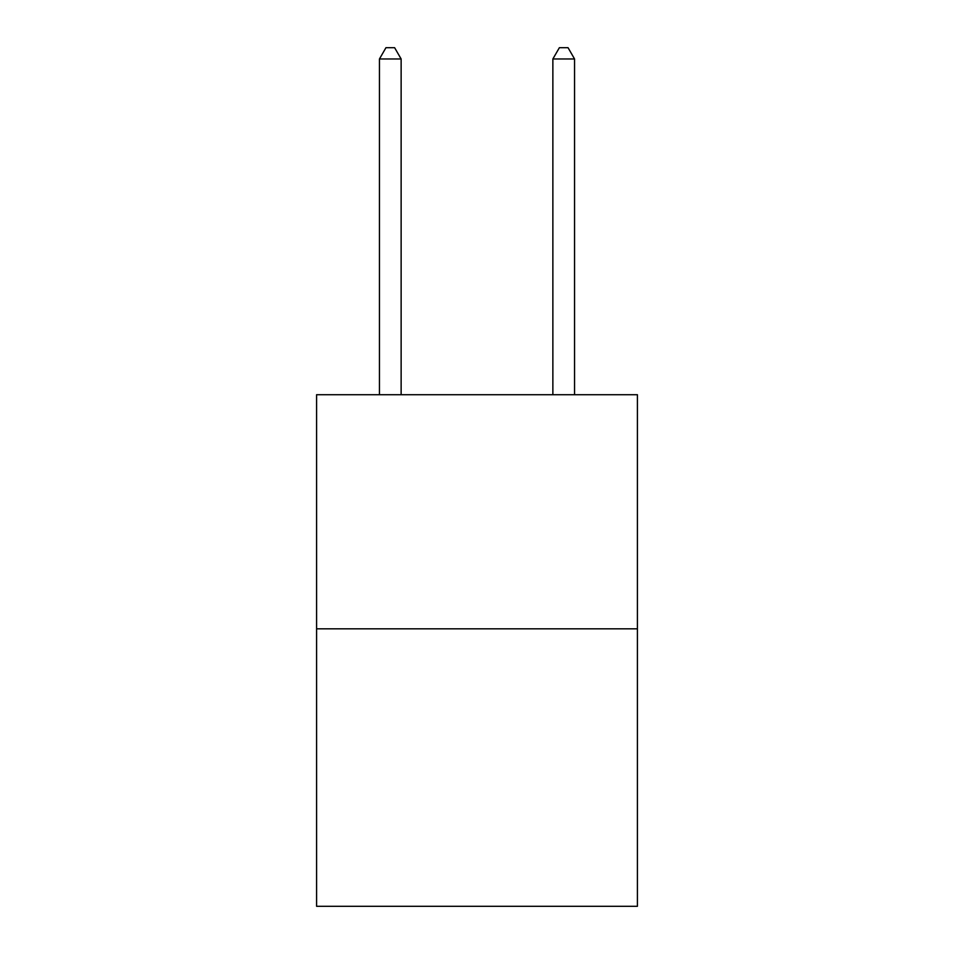 <?xml version="1.0" encoding="UTF-8"?>
<svg xmlns="http://www.w3.org/2000/svg" width="954" height="954" viewBox="0 0 954 954"><rect width="100%" height="100%" fill="white"/><g stroke="black" fill="none" stroke-linecap="round" stroke-linejoin="round"><path stroke-width="1.43" d="M637.415 628.829L637.415 394.717L316.585 394.717L316.585 906.3L637.415 906.3L637.415 628.829L316.585 628.829M401.133 394.717L401.133 58.969L379.453 58.969L379.453 394.717M379.453 58.969L385.953 47.7L394.622 47.7L401.133 58.969M574.546 394.717L574.546 58.969L552.867 58.969L552.867 394.717M552.867 58.969L559.378 47.7L568.047 47.7L574.546 58.969"/></g></svg>
